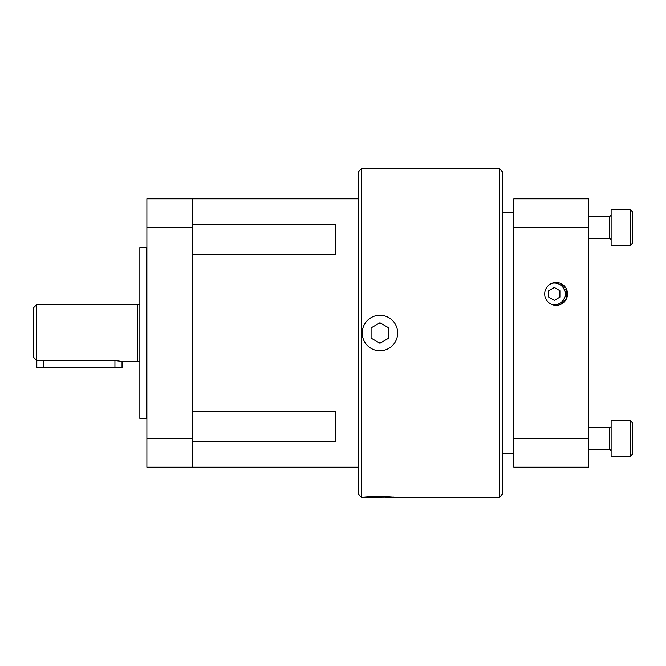 <?xml version="1.0" encoding="UTF-8"?>
<svg xmlns="http://www.w3.org/2000/svg" width="666" height="666" viewBox="0 0 666 666"><rect width="100%" height="100%" fill="white"/><g stroke="black" fill="none" stroke-linecap="round" stroke-linejoin="round"><path stroke-width="1" d="M146.329 418.215L146.329 247.785L139.852 247.785L139.852 418.215L146.329 418.215A0.566 0.566 0 0 1 146.895 418.781M146.329 247.785A0.566 0.566 0 0 0 146.895 247.219M139.852 304.112A6.818 6.818 0 0 1 137.329 304.595L137.329 361.405A6.818 6.818 0 0 1 139.852 361.888M388.37 496.728L397.843 497.352L389.127 497.352L499.292 497.352L499.292 168.648L502.697 172.053L502.697 493.947L499.292 497.352M361.53 497.352L358.125 493.947L358.125 172.053L361.53 168.648L361.53 497.352L362.387 497.352C365.418 496.67 374.275 496.428 388.969 496.636L389.127 497.352L385.231 497.352M364.627 341.841L364.51 341.708A17.724 17.724 0 0 1 379.945 315.276A17.724 17.724 0 0 1 397.669 333L397.56 334.965M362.329 331.035L362.787 337.437M397.619 331.651L397.669 333A17.724 17.724 0 0 1 364.593 341.858M502.697 453.721L513.852 453.721M502.697 212.279L513.852 212.279M192.641 411.796L335.789 411.796L335.789 441.616L192.641 441.616M192.641 224.384L335.789 224.384L335.789 254.204L192.641 254.204M381.052 323.41L378.837 323.41M558.741 282.8L556.118 282.492A11.422 11.422 0 0 0 544.696 293.914A11.422 11.422 0 0 0 556.118 305.336A11.422 11.422 0 0 0 567.54 293.914A11.422 11.422 0 0 0 556.118 282.492L553.471 282.809M564.993 301.099L567.049 297.211M567.074 297.128L567.499 293.015M561.838 303.688A12.313 12.313 0 0 0 565.018 300.033M565.95 297.985A12.313 12.313 0 0 0 566.633 293.939L561.247 304.121M551.756 283.366A10.881 10.881 0 0 1 565.201 293.939A10.881 10.881 0 0 1 552.022 304.57M564.835 287.537A12.313 12.313 0 0 0 560.98 283.583L566.633 293.939A12.313 12.313 0 0 0 565.8 289.485M33.3 356.968L33.3 308L36.705 304.595L36.705 360.506L33.3 356.968L36.705 360.506L114.935 360.506L122.036 361.405L122.036 367.657L43.923 367.657L43.923 360.506M36.821 360.506L36.821 367.657L43.923 367.657M554.32 287.479L559.915 290.709L559.915 297.169L554.32 300.391L548.726 297.169L548.726 290.709L554.32 287.479M588.727 467.191L513.852 467.191L588.727 467.191L513.852 467.191L588.727 467.191L588.727 438.444L513.852 438.444L513.852 198.809L588.727 198.809L588.727 438.444M513.852 467.191L513.852 438.444M146.895 438.444L192.641 438.444L192.641 198.809L146.895 198.809L146.895 467.191L358.125 467.191M192.641 438.444L192.641 467.191M378.837 342.59L381.052 342.59M371.087 327.88L371.087 338.12L379.945 343.231L388.811 338.12L388.811 327.88L379.945 322.769L371.087 327.88M362.387 497.352L394.072 496.994M609.523 238.345L588.727 238.345L609.523 238.345L611.113 239.935A1.59 1.59 0 0 0 609.523 238.345L609.523 216.758L611.113 215.168M611.113 245.304L630.544 245.304L630.544 209.798L611.113 209.798L611.113 245.304L630.544 245.304L632.7 243.148L632.7 211.954L630.544 209.798M588.727 216.758L609.523 216.758M611.113 426.065A1.59 1.59 0 0 1 609.523 427.655L609.523 449.242L611.113 450.832A1.59 1.59 0 0 0 609.523 449.242L588.727 449.242L609.523 449.242M611.113 438.453L611.113 420.696L630.544 420.696L630.544 456.202L611.113 456.202L611.113 438.453M611.113 456.202L630.544 456.202L632.7 454.046L632.7 422.852L630.544 420.696M114.935 360.506L114.935 367.657M513.852 227.556L588.727 227.556M192.641 227.556L146.895 227.556M122.036 361.405L137.329 361.405M36.705 304.595L137.329 304.595M192.641 198.809L358.125 198.809M361.53 168.648L499.292 168.648M632.7 243.148L630.544 245.304M588.727 427.655L609.523 427.655M632.7 454.046L630.544 456.202"/></g></svg>
